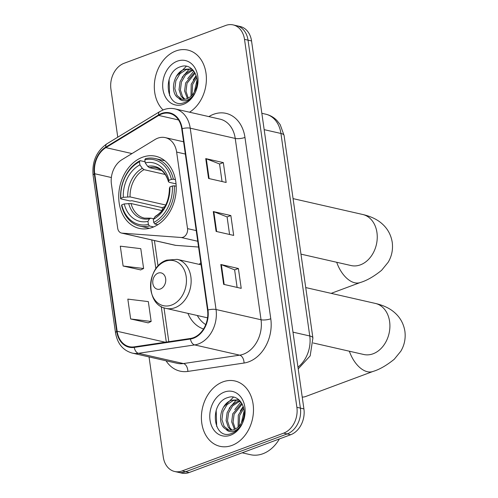 <?xml version="1.0" encoding="UTF-8"?>
<svg xmlns="http://www.w3.org/2000/svg" width="498" height="498" viewBox="0 0 498 498"><rect width="100%" height="100%" fill="white"/><g stroke="black" fill="none" stroke-linecap="round" stroke-linejoin="round"><path stroke-width="0.75" d="M157.773 138.183A20.947 15.998 -77.2 0 0 155.034 139.521L121.898 159.721A20.947 15.998 -77.2 0 0 111.428 184.204L117.696 228.233A6.984 5.335 -77.2 0 0 121.487 233.052A6.984 5.335 -77.2 0 0 122.097 233.145L181.241 237.502A6.984 5.335 -77.2 0 0 187.528 228.613L176.634 152.071A20.947 15.998 -77.2 0 0 165.255 137.616A20.947 15.998 -77.2 0 0 157.773 138.183M200.825 262.907A37.008 28.268 -77.2 0 0 199.1 264.357M187.933 313.373A37.008 28.268 -77.2 0 0 203.526 328.997M142.484 157.244A37.008 28.268 -77.2 0 0 118.761 194.513A37.008 28.268 -77.2 0 0 139.253 228.401A37.008 28.268 -77.2 0 0 152.463 227.393A37.008 28.268 -77.2 0 0 176.186 190.124A37.008 28.268 -77.2 0 0 155.693 156.235A37.008 28.268 -77.2 0 0 142.484 157.244M121.487 233.052L175.103 245.259A6.984 5.335 -77.2 0 0 175.707 245.352L198.565 247.039M149.033 356.91L163.282 457.04A20.947 15.998 -77.2 0 0 174.661 471.5L181.695 473.1A20.947 15.998 -77.2 0 0 189.172 472.527L290.708 434.729A20.947 15.998 -77.2 0 0 303.911 408.908L251.546 40.961A20.947 15.998 -77.2 0 0 240.167 26.5L236.65 25.703A20.947 15.998 -77.2 0 1 248.029 40.157A20.947 15.998 -77.2 0 0 236.65 25.703L233.132 24.9A20.947 15.998 -77.2 0 0 225.656 25.473L124.12 63.271A20.947 15.998 -77.2 0 0 110.917 89.092L117.765 137.199M174.661 471.5A20.947 15.998 -77.2 0 0 182.137 470.927L283.673 433.129A20.947 15.998 -77.2 0 0 296.883 407.308L300.394 408.111L248.029 40.157L300.394 408.111A20.947 15.998 -77.2 0 1 287.19 433.932A20.947 15.998 -77.2 0 0 300.394 408.111L303.911 408.908M182.137 470.927L185.654 471.731L287.19 433.932L185.654 471.731A20.947 15.998 -77.2 0 1 178.178 472.297A20.947 15.998 -77.2 0 0 185.654 471.731L189.172 472.527M175.831 50.989A33.515 25.597 -77.2 0 0 155.295 77.514A33.515 25.597 -77.2 0 0 163.045 109.958A33.515 25.597 -77.2 0 1 155.295 77.514A33.515 25.597 -77.2 0 1 175.831 50.989A33.515 25.597 -77.2 0 1 187.796 50.074A33.515 25.597 -77.2 0 0 175.831 50.989M222.923 381.879A33.515 25.597 -77.2 0 0 201.441 415.631A33.515 25.597 -77.2 0 0 220.004 446.326A33.515 25.597 -77.2 0 0 231.962 445.411A33.515 25.597 -77.2 0 0 253.445 411.659A33.515 25.597 -77.2 0 0 234.888 380.964A33.515 25.597 -77.2 0 0 222.923 381.879A33.515 25.597 -77.2 0 0 201.441 415.631A33.515 25.597 -77.2 0 0 220.004 446.326A33.515 25.597 -77.2 0 0 231.962 445.411A33.515 25.597 -77.2 0 0 253.445 411.659A33.515 25.597 -77.2 0 0 234.888 380.964A33.515 25.597 -77.2 0 0 222.923 381.879M161.626 113.998A22.342 17.069 102.8 0 1 169.6 113.395A22.342 17.069 102.8 0 1 181.739 128.814L207.548 310.142A22.342 17.069 102.8 0 1 190.441 338.466L134.242 346.857A22.342 17.069 102.8 0 1 129.281 346.683A22.342 17.069 102.8 0 1 117.142 331.263L94.72 173.74A22.342 17.069 102.8 0 1 105.887 147.626L158.7 115.43A22.342 17.069 102.8 0 1 161.626 113.998M161.545 113.469A22.902 17.492 -77.2 0 0 158.551 114.932L105.738 147.128A22.902 17.492 -77.2 0 0 94.296 173.895L116.713 331.419A22.902 17.492 -77.2 0 0 134.242 347.405L190.441 339.02A22.902 17.492 -77.2 0 0 207.971 309.98L182.162 128.652A22.902 17.492 -77.2 0 0 161.545 113.469M223.639 284.346L241.219 288.348L238.393 268.497L220.813 264.494L223.639 284.346M237.116 287.421L234.62 269.848L221.361 264.656A5.584 1.612 171.9 0 0 220.813 264.494M234.626 269.897L238.393 268.497M208.569 178.465L226.148 182.467L223.322 162.609L205.742 158.607L208.569 178.465M222.052 181.533L219.55 163.966L206.29 158.775A5.584 1.612 171.9 0 0 205.742 158.607M219.556 164.016L223.322 162.609M216.107 231.408L233.68 235.411L230.854 215.553L213.281 211.55L216.107 231.408M229.584 234.477L227.082 216.904L213.823 211.712A5.584 1.612 171.9 0 0 213.281 211.55M227.088 216.96L230.854 215.553M189.539 112.206A33.515 25.597 -77.2 0 0 206.384 77.7A33.515 25.597 -77.2 0 0 187.796 50.074A33.515 25.597 -77.2 0 1 206.384 77.7A33.515 25.597 -77.2 0 1 189.539 112.206M296.883 407.308L244.512 39.354A20.947 15.998 -77.2 0 0 233.132 24.9M130.657 318.963L151.155 321.459L148.329 301.607L127.83 299.111L130.657 318.963L148.217 322.853M123.118 266.019L143.617 268.515L140.791 248.664L120.298 246.168L123.118 266.019L140.685 269.91M143.617 268.515L140.523 269.984M151.155 321.459L148.055 322.928M190.989 96.17L191.201 84.262L196.337 76.225M191.998 95.18L192.595 84.579L196.673 77.601M187.385 98.504L184.596 90.966L185.617 82.992L194.681 72.328M188.238 98.1L185.997 91.283L187.011 83.309L195.123 73.131M184.136 99.339L181.235 96.469L179.019 89.696L180.039 81.722L184.142 74.706L190.361 70.56L192.963 70.006M184.92 99.239L182.629 96.786L180.413 90.014L181.434 82.039L185.536 75.024L191.755 70.878L193.361 70.461M178.62 98.106A15.78 12.052 -77.2 0 0 181.241 99.139A15.78 12.052 -77.2 0 0 186.875 98.71A15.78 12.052 -77.2 0 0 195.266 90.157C201.285 77.981 191.929 62.592 181.06 66.576C161.551 71.693 165.822 109.18 183.588 102.874L184.503 102.569C188.456 101.044 191.699 98.112 194.239 93.792C191.867 97.552 189.022 99.824 185.71 100.602C182.872 101.181 180.506 100.347 178.62 98.106C169.519 93.549 173.074 72.403 184.783 69.29L190.821 68.954L192.427 69.452M181.857 99.258L177.051 95.516L174.835 88.744L175.85 80.769L179.959 73.754L186.177 69.608L191.518 69.135M194.307 92.043L197.021 80.078M177.282 61.179A22.765 17.386 -77.2 0 0 162.933 89.242A22.765 17.386 -77.2 0 0 183.42 104.325A22.765 17.386 -77.2 0 0 197.774 76.269A22.765 17.386 -77.2 0 0 177.282 61.179M169.6 95.641L169.083 79.369M176.485 76.157L186.364 66.265M182.063 77.427L189.352 69.017M187.646 78.703L193.846 71.077M193.224 79.973L196.137 75.572M153.639 226.926L149.45 225.968L148.379 224.436A33.235 25.386 -77.2 0 1 121.767 204.846L124.245 203.925A30.023 22.933 -77.2 0 0 147.943 221.373L149.506 218.803L150.919 218.18L153.645 218.803M162.093 210.604L131.018 203.526L124.245 203.925M162.416 210.206A33.167 25.336 102.8 0 1 162.186 207.616L131.864 200.706L130.034 200.968L120.628 198.827L120.827 198.223A33.235 25.386 -77.2 0 1 139.465 161.788L139.901 164.85A30.023 22.933 -77.2 0 0 123.299 197.308L130.078 196.909L165.728 205.027M165.236 174.493L144.015 169.656L142.322 168.324L139.901 164.85M121.767 204.846L121.574 205.444A34.636 26.45 -77.2 0 0 139.782 226.086L149.188 228.227A34.636 26.45 -77.2 0 0 149.5 228.296M154.791 223.982A34.636 26.45 -77.2 0 0 174.312 185.81L172.364 186.009A33.235 25.386 -77.2 0 1 153.726 222.45L154.791 223.982L157.866 224.679M176.199 186.24L174.312 185.81M139.782 226.086A34.636 26.45 -77.2 0 0 149.45 225.968M139.465 161.788L140.156 160.655A34.636 26.45 -77.2 0 0 120.628 198.827M140.156 160.655L145.092 161.782M153.726 222.45L153.291 219.388A30.023 22.933 -77.2 0 0 169.886 186.931L172.364 186.009M147.943 221.373L148.379 224.436M123.299 197.308L120.827 198.223M169.886 186.931L169.445 188.518M169.42 188.412C169.083 201.36 164.396 210.66 155.37 216.3L153.291 219.388M131.018 203.526A25.834 19.733 -77.2 0 0 144.401 218.118L150.919 218.18M164.882 160.767A34.636 26.45 -77.2 0 0 164.57 160.692L155.164 158.551A34.636 26.45 -77.2 0 0 145.497 158.663L144.806 159.796A33.235 25.386 -77.2 0 1 171.418 179.392L173.372 179.193A34.636 26.45 -77.2 0 0 155.164 158.551M173.372 179.193L175.439 179.66M171.418 179.392L168.946 180.313A30.023 22.933 -77.2 0 0 145.242 162.858L144.806 159.796M176.043 183.868L169.264 182.324L168.498 181.677L168.946 180.313M145.242 162.858L147.669 166.338L149.363 167.67L161.483 170.428M149.363 167.67A25.834 19.733 -77.2 0 1 155.88 167.733C159.721 168.455 165.579 171.854 168.486 181.857L168.498 181.677A26.855 20.511 -77.2 0 0 147.669 166.338M164.863 206.62L162.186 207.616M302.224 397.068A26.182 15.114 69.6 0 0 305.672 396.508L373.002 371.446A26.182 15.114 -110.4 0 1 349.359 351.215M160.381 289.002A8.379 6.399 -77.2 0 0 165.666 278.675A8.379 6.399 -77.2 0 0 158.121 273.122A8.379 6.399 -77.2 0 0 152.842 283.449A8.379 6.399 -77.2 0 0 160.381 289.002M197.32 315.514A33.167 25.336 -77.2 0 0 205.749 324.603M242.159 452.8L250.45 454.693A34.91 26.668 -77.2 0 0 262.913 453.74A34.91 26.668 -77.2 0 0 279.378 438.95M238.088 427.06L238.293 415.158L243.429 407.121M239.09 426.07L239.687 415.475L243.765 408.491M234.477 429.401L231.695 421.862L232.709 413.888L241.773 403.224M235.336 428.99L233.089 422.18L234.104 414.205L242.215 404.021M231.228 430.228L228.327 427.359L226.111 420.586L227.132 412.612L231.234 405.602L237.453 401.456L240.055 400.896M232.018 430.129L229.721 427.676L227.505 420.903L228.526 412.929L232.634 405.92L238.853 401.774L240.453 401.357M225.712 428.996A15.78 12.052 -77.2 0 0 228.333 430.029A15.78 12.052 -77.2 0 0 233.967 429.6A15.78 12.052 -77.2 0 0 242.358 421.047C248.378 408.877 239.021 393.488 228.152 397.466C208.643 402.583 212.92 440.07 230.686 433.77L231.595 433.465C235.548 431.934 238.791 429.008 241.331 424.682C238.959 428.442 236.114 430.714 232.803 431.498C229.964 432.077 227.605 431.243 225.712 428.996C216.611 424.439 220.166 403.293 231.875 400.18L237.919 399.844L239.526 400.348M228.956 430.154L224.144 426.406L221.927 419.633L222.942 411.659L227.051 404.644L233.269 400.498L238.61 400.031M241.399 422.933L244.113 410.968M224.374 392.069A22.765 17.386 -77.2 0 0 210.025 420.131A22.765 17.386 -77.2 0 0 230.512 435.221A22.765 17.386 -77.2 0 0 244.867 407.159A22.765 17.386 -77.2 0 0 224.374 392.069M216.692 426.531L216.176 410.259M223.577 407.053L233.456 397.155M229.155 408.323L236.444 399.906M234.739 409.593L240.939 401.973M240.316 410.862L243.229 406.468M122.097 233.145L175.707 245.352M181.241 237.502L197.743 241.262M187.528 228.613L196.224 230.593M176.634 152.071L185.331 154.05M297.966 367.132A27.932 21.333 -77.2 0 0 309.762 335.969L280.94 133.464A27.932 21.333 -77.2 0 0 265.77 114.191C270.059 115.2 273.763 117.291 276.894 120.46L280.169 124.612L284.084 135.481L312.9 337.986A13.963 4.034 -8.1 0 0 309.762 335.969L292.986 332.154M264.164 129.648L280.94 133.464A13.963 4.034 -8.1 0 1 284.084 135.481M251.546 40.961L244.512 39.354M290.708 434.729L283.673 433.129M208.849 116.6L208.973 116.532A34.91 26.668 102.8 0 1 244.966 137.442L270.775 318.77A6.984 2.017 -8.1 0 1 261.039 319.76L235.23 138.432A27.932 21.333 -77.2 0 0 220.054 119.153L175.059 108.906A27.932 21.333 102.8 0 1 190.23 128.179A6.984 2.017 171.9 0 0 182.162 128.652M270.775 318.77A34.91 26.668 102.8 0 1 248.763 361.809A34.91 26.668 102.8 0 1 244.051 363.03L187.852 371.421A34.91 26.668 102.8 0 1 166.052 360.789M243.429 354.19A27.932 21.333 -77.2 0 0 261.039 319.76L216.039 309.513A27.932 21.333 102.8 0 1 194.662 344.921L138.456 353.306A27.932 21.333 102.8 0 1 132.256 353.088L177.257 363.341A27.932 21.333 -77.2 0 0 183.457 363.559L239.656 355.167A27.932 21.333 -77.2 0 0 243.429 354.19M175.059 108.906C171.237 108.06 167.415 108.334 163.593 109.741L159.653 111.664A6.984 3.617 58.6 0 0 158.551 114.932M159.653 111.664L106.84 143.854C96.475 151.187 91.893 161.663 93.095 175.284A6.984 2.017 -8.1 0 1 94.296 173.895M116.713 331.419A6.984 2.017 171.9 0 0 115.517 332.807C117.422 343.701 123 350.455 132.256 353.088M134.242 347.405A6.984 4.32 81.5 0 0 138.456 353.306L183.457 363.559A6.984 4.32 -98.5 0 1 187.852 371.421M106.84 143.854A6.984 3.617 58.6 0 0 105.738 147.128M190.441 339.02A6.984 4.32 81.5 0 0 194.662 344.921L239.656 355.167A6.984 4.32 -98.5 0 1 244.051 363.03M207.971 309.98A6.984 2.017 -8.1 0 1 216.039 309.513L190.23 128.179L235.23 138.432A6.984 2.017 -8.1 0 0 244.966 137.442M117.142 331.263L165.274 342.226M158.7 115.43L178.539 119.95M105.887 147.626L131.989 153.571M183.544 141.494L183.202 141.7M94.72 173.74L111.371 177.531M151.766 239.949L155.874 268.814M161.24 306.525L166.301 342.07M216.642 231.526L213.823 211.712M209.11 178.583L206.29 158.775M224.181 284.47L221.361 264.656M293.067 198.621L362.725 214.489A26.182 20.001 102.8 0 1 376.949 232.56A26.182 20.001 102.8 0 1 360.44 264.836A26.182 20.001 102.8 0 1 351.096 265.552L351.464 265.627M362.725 214.489C371.041 216.412 377.621 219.618 382.47 224.112C387.793 228.956 391.048 235.037 392.243 242.364C393.127 249.591 391.764 256.233 388.141 262.29L381.599 270.308C373.867 276.533 366.783 280.592 360.347 282.497A26.182 15.114 -110.4 0 1 336.704 262.272M144.015 169.656A25.834 19.733 -77.2 0 0 130.078 196.909M154.853 216.817A26.855 20.511 -77.2 0 0 169.438 188.294M128.677 203.47A26.855 20.511 -77.2 0 0 149.506 218.803M142.322 168.324A26.855 20.511 -77.2 0 0 127.737 196.847M305.728 287.57L375.38 303.431A26.182 20.001 102.8 0 1 389.604 321.503A26.182 20.001 102.8 0 1 373.102 353.779A26.182 20.001 102.8 0 1 363.752 354.495L364.119 354.57M171.629 305.056A23.095 17.635 -77.2 0 0 186.184 276.589A23.095 17.635 -77.2 0 0 165.398 261.282A23.095 17.635 -77.2 0 0 150.838 289.749A23.095 17.635 -77.2 0 0 171.629 305.056M175.01 307.702A25.137 19.198 -77.2 0 0 191.12 282.391A25.137 19.198 -77.2 0 0 177.201 259.371L166.737 260.13C146.157 266.467 145.192 304.975 166.039 308.387A25.137 19.198 -77.2 0 0 175.01 307.702M165.255 137.616L183.581 141.787M265.77 114.191L261.842 113.295M298.215 368.862L310.186 355.858L312.9 337.986M93.095 175.284L115.517 332.807M154.417 240.553L158.053 266.1M163.985 307.789L168.816 341.696M360.347 282.497L331.17 293.359M300.966 254.136L351.096 265.552M375.38 303.431C383.697 305.355 390.283 308.561 395.132 313.061C400.448 317.898 403.704 323.98 404.905 331.307C405.789 338.534 404.42 345.176 400.803 351.239L394.26 359.251C386.529 365.476 379.445 369.541 373.002 371.446M201.092 264.812L177.201 259.371M207.535 317.836L166.039 308.387M313.198 342.979L363.752 354.495"/></g></svg>
